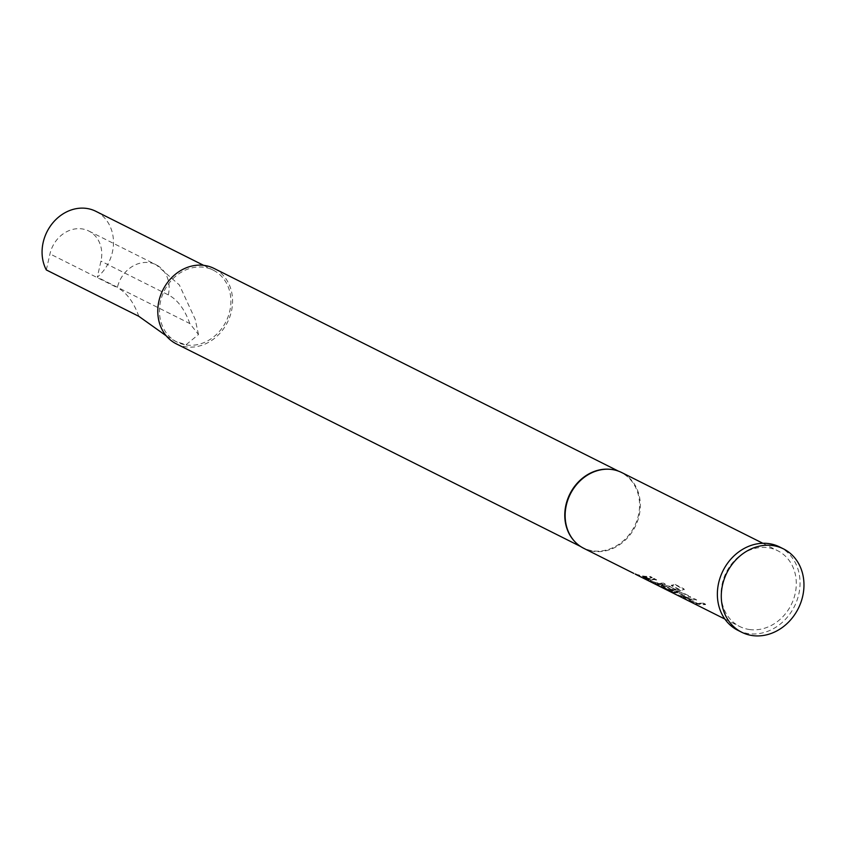 <?xml version="1.0" encoding="UTF-8"?>
<svg xmlns="http://www.w3.org/2000/svg" width="844" height="844" viewBox="0 0 844 844"><rect width="100%" height="100%" fill="white"/><g stroke="black" fill="none" stroke-linecap="round" stroke-linejoin="round"><path stroke-width="0.63" stroke-dasharray="4.22 3.17" d="M635.184 574.078L637.262 574.627L633.96 573.013M685.634 597.911A41.957 35.923 116.6 0 0 688.229 598.396A41.957 35.923 116.6 0 0 694.549 598.67L696.574 600.105A42.379 36.292 116.6 0 1 690.192 599.831A42.379 36.292 116.6 0 1 688.071 599.451L694.981 602.922A42.379 36.292 116.6 0 0 697.112 603.302A42.379 36.292 116.6 0 0 703.485 603.576L705.542 604.61A42.379 36.292 116.6 0 1 699.159 604.325A42.379 36.292 116.6 0 1 696.543 603.84L683.999 598.29L683.629 597.563L685.507 598.312A42.379 36.292 116.6 0 0 688.134 598.797A42.379 36.292 116.6 0 0 694.517 599.082L696.574 600.105M703.485 603.576L703.516 603.165A41.957 35.923 116.6 0 1 697.197 602.89A41.957 35.923 116.6 0 1 695.097 602.521L688.176 599.05A41.957 35.923 116.6 0 0 690.286 599.419A41.957 35.923 116.6 0 0 696.595 599.694M685.507 598.312L683.999 598.29L696.659 603.439A41.957 35.923 116.6 0 0 699.254 603.914A41.957 35.923 116.6 0 0 705.573 604.198L705.542 604.61M677.574 591.961L683.112 592.931L690.297 596.539L688.599 597.489A41.957 35.923 116.6 0 1 685.898 597.225A41.957 35.923 116.6 0 1 679.905 595.769L677.848 594.735A41.957 35.923 116.6 0 0 683.851 596.191A41.957 35.923 116.6 0 0 686.035 596.423L679.114 592.963A41.957 35.923 116.6 0 1 676.93 592.731A41.957 35.923 116.6 0 1 670.938 591.264L668.881 590.241A41.957 35.923 116.6 0 0 674.873 591.697A41.957 35.923 116.6 0 0 677.574 591.961L683.081 593.343L690.751 597.436L690.297 596.539L688.535 597.9A42.379 36.292 116.6 0 1 685.813 597.636A42.379 36.292 116.6 0 1 679.758 596.159L677.7 595.125A42.379 36.292 116.6 0 0 683.756 596.602A42.379 36.292 116.6 0 0 685.961 596.835L679.04 593.374A42.379 36.292 116.6 0 1 676.835 593.132A42.379 36.292 116.6 0 1 670.78 591.665L668.722 590.631A42.379 36.292 116.6 0 0 674.778 592.108A42.379 36.292 116.6 0 0 677.51 592.372M658.921 584.523A41.957 35.923 116.6 0 0 661.517 584.997A41.957 35.923 116.6 0 0 664.217 585.272L669.756 586.242L675.611 589.608A42.379 36.292 116.6 0 1 671.697 589.576L665.462 586.569A42.379 36.292 116.6 0 1 663.257 586.327A42.379 36.292 116.6 0 1 661.137 585.958L668.047 589.418A42.379 36.292 116.6 0 0 670.178 589.798A42.379 36.292 116.6 0 0 679.314 589.829L671.307 585.641A42.379 36.292 116.6 0 0 675.253 584.871L684.357 589.713L683.84 588.795L682.121 590.895A42.379 36.292 116.6 0 1 672.457 590.937A42.379 36.292 116.6 0 1 669.83 590.452L657.286 584.903L656.927 584.175L658.805 584.924A42.379 36.292 116.6 0 0 661.432 585.409A42.379 36.292 116.6 0 0 664.154 585.683L669.725 586.654L675.611 589.608M679.314 589.829L679.314 589.418A41.957 35.923 116.6 0 1 670.273 589.386A41.957 35.923 116.6 0 1 668.163 589.017L661.253 585.546A41.957 35.923 116.6 0 0 663.352 585.915A41.957 35.923 116.6 0 0 665.536 586.158L665.462 586.569M658.805 584.924L657.286 584.903L669.946 590.051A41.957 35.923 116.6 0 0 672.552 590.526A41.957 35.923 116.6 0 0 682.121 590.484L682.121 590.895M665.536 586.158L671.771 589.165A41.957 35.923 116.6 0 0 675.643 589.196M656.537 579.617A41.957 35.923 116.6 0 1 650.218 579.343A41.957 35.923 116.6 0 1 648.118 578.963L655.039 582.434A41.957 35.923 116.6 0 0 657.138 582.803A41.957 35.923 116.6 0 0 663.458 583.088L665.505 584.111A41.957 35.923 116.6 0 1 659.196 583.837A41.957 35.923 116.6 0 1 656.59 583.352L644.088 577.813L645.565 577.834A41.957 35.923 116.6 0 0 648.171 578.309A41.957 35.923 116.6 0 0 654.48 578.583L656.505 580.028A42.379 36.292 116.6 0 1 650.133 579.744A42.379 36.292 116.6 0 1 648.002 579.374L654.923 582.845A42.379 36.292 116.6 0 0 657.043 583.215A42.379 36.292 116.6 0 0 663.426 583.499L665.483 584.523A42.379 36.292 116.6 0 1 659.101 584.248A42.379 36.292 116.6 0 1 656.474 583.763L651.125 581.811L643.571 577.475M645.565 577.834L643.94 578.203L643.582 577.486M650.102 576.389L652.148 577.423A41.957 35.923 116.6 0 1 645.839 577.138A41.957 35.923 116.6 0 1 639.847 575.682L637.79 574.648A41.957 35.923 116.6 0 0 643.782 576.114A41.957 35.923 116.6 0 0 650.102 576.389L652.127 577.834A42.379 36.292 116.6 0 1 645.744 577.549A42.379 36.292 116.6 0 1 639.689 576.072L637.631 575.049A42.379 36.292 116.6 0 0 643.687 576.526A42.379 36.292 116.6 0 0 650.07 576.8M46.314 269.943L49.965 253.896A29.667 25.404 -63.4 0 1 81.963 228.882A29.667 25.404 -63.4 0 1 88.747 230.992A29.667 25.404 -63.4 0 1 100.953 261.134L97.313 277.18A40.259 34.477 116.6 0 0 95.826 211.295M737.825 630.289A46.62 39.921 116.6 0 0 748.491 633.612A46.62 39.921 116.6 0 0 796.958 600.517A46.62 39.921 116.6 0 0 779.603 546.944M583.742 548.315A42.379 36.292 116.6 0 0 593.438 551.332A42.379 36.292 116.6 0 0 637.505 521.244A42.379 36.292 116.6 0 0 621.722 472.545M749.419 629.519A42.379 36.292 116.6 0 0 793.487 599.43A42.379 36.292 116.6 0 0 777.704 550.731A42.379 36.292 116.6 0 0 768.008 547.714A42.379 36.292 116.6 0 0 723.941 577.792A42.379 36.292 116.6 0 0 739.724 626.501A42.379 36.292 116.6 0 0 749.419 629.519M645.449 578.235A42.379 36.292 116.6 0 0 648.076 578.72A42.379 36.292 116.6 0 0 654.448 578.995L656.505 580.028M574.88 541.679A42.168 36.113 116.6 0 0 583.278 547.84A42.168 36.113 116.6 0 0 592.931 550.847A42.168 36.113 116.6 0 0 636.777 520.917A42.168 36.113 116.6 0 0 621.068 472.45A42.168 36.113 116.6 0 0 611.425 469.454A42.168 36.113 116.6 0 0 611.109 469.401M186.355 344.996A40.259 34.477 116.6 0 0 228.218 316.416A40.259 34.477 116.6 0 0 213.226 270.143A40.259 34.477 116.6 0 0 204.016 267.284A40.259 34.477 116.6 0 0 162.143 295.864A40.259 34.477 116.6 0 0 177.145 342.126A40.259 34.477 116.6 0 0 186.355 344.996M166.205 335.817L175.098 341.113L185.975 344.806L198.498 334.509L189.816 323.547L97.313 277.18M176.29 343.835A42.168 36.113 116.6 0 0 185.933 346.842A42.168 36.113 116.6 0 0 229.779 316.901A42.168 36.113 116.6 0 0 214.081 268.445M679.314 589.418L671.307 585.24A41.957 35.923 116.6 0 0 675.211 584.47L675.253 584.871M675.211 584.47L683.84 588.795L682.121 590.484M703.516 603.165L705.573 604.198M189.816 323.547A97.471 48.382 -81.9 0 0 168.325 294.904L100.953 261.134M168.325 294.904A29.667 25.404 116.6 0 0 156.119 264.763A29.667 25.404 116.6 0 0 149.325 262.653A29.667 25.404 116.6 0 0 117.327 287.667L49.965 253.896M138.817 316.31A97.471 48.382 -81.9 0 0 117.327 287.667M198.488 334.509L195.164 319.232L179.35 284.956L156.119 264.763L88.747 230.992M762.839 543.272L777.704 550.731M724.848 619.042L739.724 626.501M203.626 265.332L213.226 270.143M618.388 471.11L621.068 472.45M580.598 546.501L583.278 547.84M175.098 341.113L177.145 342.126"/><path stroke-width="1.27" d="M636.745 574.817L635.184 574.078M783.517 548.906L779.603 546.944A46.62 39.921 116.6 0 0 768.937 543.62A46.62 39.921 116.6 0 0 720.459 576.716A46.62 39.921 116.6 0 0 737.825 630.289L741.739 632.251A46.62 39.921 116.6 0 0 752.405 635.574A46.62 39.921 116.6 0 0 800.872 602.479A46.62 39.921 116.6 0 0 783.517 548.906A46.62 39.921 116.6 0 0 772.851 545.583A46.62 39.921 116.6 0 0 724.374 578.678A46.62 39.921 116.6 0 0 741.739 632.251M762.839 543.272L621.722 472.545A42.379 36.292 116.6 0 0 612.027 469.528A42.379 36.292 116.6 0 0 611.404 469.443A42.379 36.292 116.6 0 0 570.291 494.162A42.379 36.292 116.6 0 0 575.081 541.901A42.379 36.292 116.6 0 0 583.742 548.315L633.77 573.392M203.626 265.332L95.826 211.295A40.259 34.477 116.6 0 0 86.605 208.426A40.259 34.477 116.6 0 0 49.659 227.152A40.259 34.477 116.6 0 0 46.314 269.943L138.817 316.31L166.205 335.817M618.388 471.11L214.081 268.445A42.168 36.113 116.6 0 0 204.427 265.438A42.168 36.113 116.6 0 0 160.582 295.368A42.168 36.113 116.6 0 0 176.29 343.835L580.598 546.501M611.109 469.401A42.168 36.113 116.6 0 0 610.813 469.369A42.168 36.113 116.6 0 0 569.89 493.972A42.168 36.113 116.6 0 0 574.669 541.468A42.168 36.113 116.6 0 0 574.88 541.679M636.27 574.648L724.848 619.042M610.813 469.369L611.404 469.443"/></g></svg>
